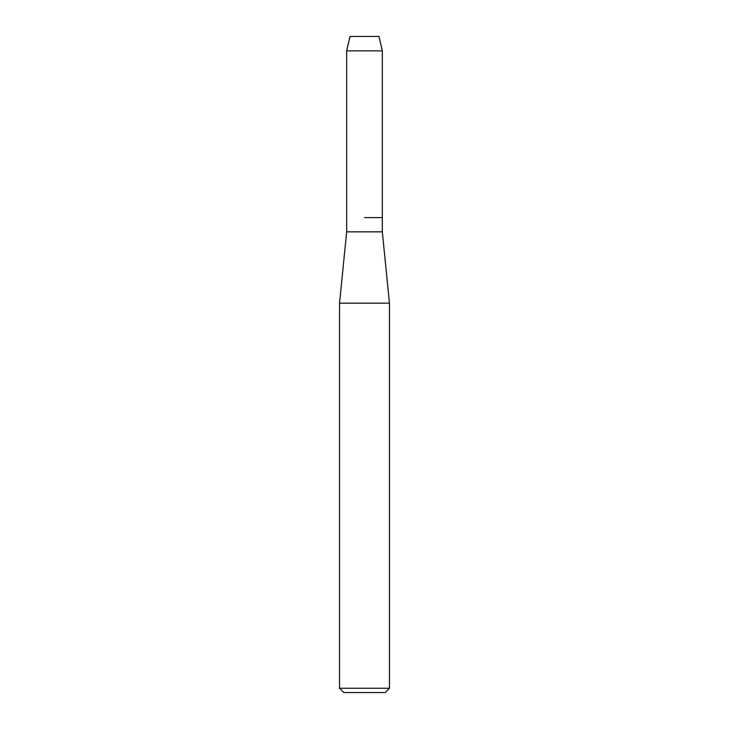 <?xml version="1.0" encoding="UTF-8"?>
<svg xmlns="http://www.w3.org/2000/svg" width="729" height="729" viewBox="0 0 729 729"><rect width="100%" height="100%" fill="white"/><g stroke="black" fill="none" stroke-linecap="round" stroke-linejoin="round"><path stroke-width="1.09" d="M378.98 36.45L350.02 36.45L378.98 36.45L382.333 50.857L382.333 231.849L389.459 303.173L389.459 688.267L339.541 688.267L343.815 692.55L385.185 692.55L389.459 688.267M350.02 36.45L346.667 50.857L346.667 231.849L382.333 231.849M364.5 217.588L382.333 217.588L364.5 217.588M346.667 231.849L339.541 303.173L389.459 303.173M346.667 50.857L382.333 50.857M339.541 303.173L339.541 688.267"/></g></svg>
